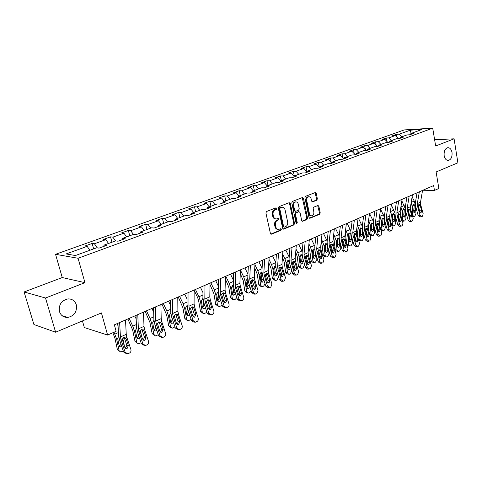 <?xml version="1.0" encoding="UTF-8"?>
<svg xmlns="http://www.w3.org/2000/svg" width="482" height="482" viewBox="0 0 482 482"><rect width="100%" height="100%" fill="white"/><g stroke="black" fill="none" stroke-linecap="round" stroke-linejoin="round"><path stroke-width="0.72" d="M276.813 208.363L276.023 207.808L266.552 211.496L265.907 212.99L270.408 233.415L271.547 234.174L280.898 230.3L281.343 229.269L280.693 228.703L278.741 229.396C277.258 229.45 276.264 228.582 275.764 226.799L275.397 225.112C275.095 222.853 275.77 221.274 277.433 220.37L278.638 219.882L279.084 218.846L278.427 218.274L276.511 218.942C274.999 219.009 273.987 218.129 273.475 216.304L273.107 214.611C272.8 212.339 273.481 210.761 275.15 209.869L276.367 209.393L276.813 208.363M275.692 218.906C274.204 218.936 273.216 218.051 272.716 216.261L272.348 214.562C272.041 212.303 272.722 210.724 274.391 209.833L275.602 209.357L275.812 207.893M270.824 234.095L280.138 230.239L280.379 228.811M277.909 229.348C276.457 229.36 275.487 228.492 275.005 226.739L274.638 225.058C274.33 222.805 275.011 221.226 276.668 220.316L277.879 219.834L278.102 218.388M444.169 155.656C444.868 158.903 446.308 160.488 448.471 160.416C451.176 159.452 452.351 156.801 452.014 152.475C451.315 149.209 449.875 147.613 447.682 147.691C444.994 148.667 443.82 151.318 444.169 155.656M59.473 311.613C60.895 315.577 63.654 317.524 67.751 317.457C74.355 315.873 77.21 311.649 76.313 304.787C74.903 300.762 72.095 298.804 67.902 298.912C61.365 300.539 58.557 304.775 59.473 311.613M316.77 200.241L317.361 198.831L316.24 193.33L315.349 192.517L305.498 196.337L304.895 197.765L308.992 217.49L309.866 218.286L319.632 214.267L320.217 212.857L318.873 206.266L318.006 205.465L313.746 207.164L313.155 208.585L313.83 211.875C314.041 213.996 313.36 215.303 311.788 215.797C310.619 215.84 309.836 215.129 309.45 213.665L306.763 200.693C306.54 198.584 307.209 197.277 308.769 196.777C309.974 196.722 310.776 197.445 311.173 198.952L311.619 201.115L312.505 201.922L316.77 200.241L315.999 200.217L316.584 198.813L315.047 192.619M45.525 298.015L84.94 282.657L62.244 277.548L24.1 291.965L45.525 298.015L55.629 332.219L101.431 312.932L107.606 335.05L116.126 331.285L114.348 324.85L433.643 185.564L434.457 190.42L438.855 188.474L436.114 171.978L457.9 162.802L454.086 138.822L434.619 139.744M84.94 282.657L78.066 258.268L432.709 128.164L435.656 146.004L454.086 138.822M290.291 203.464L289.194 202.681L278.945 206.67L278.313 208.146L282.681 228.348L283.597 229.155L293.918 224.913L294.532 223.455L290.291 203.464L289.519 203.44L289.079 202.729M292.405 201.434L302.377 197.554L303.437 198.331L307.546 218.087L306.95 219.521L302.576 221.304L301.69 220.503L300.003 212.478L298.936 211.712L296.105 212.851L295.496 214.297L297.267 222.69L296.713 223.738L296.087 223.178L291.785 202.88L292.405 201.434M55.629 332.219L33.921 324.525L24.1 291.965M78.066 258.268L55.544 254.315L404.235 129.917L432.709 128.164M397.06 137.34L396.523 134.297L392.565 135.713L395.318 135.562L388.902 137.87L386.154 138.015L382.099 139.467L384.847 139.328L378.28 141.69L375.532 141.822L371.381 143.311L374.122 143.184L367.392 145.606L364.657 145.727L360.397 147.251L363.133 147.137L356.234 149.619L353.505 149.721L349.143 151.288L351.872 151.185L344.799 153.728L342.075 153.824L337.605 155.427L340.322 155.337L333.068 157.945L330.363 158.024L325.772 159.669L328.483 159.596L321.042 162.271L318.343 162.332L313.637 164.025L316.331 163.964L308.697 166.712L306.01 166.754L301.178 168.489L303.859 168.453L296.02 171.267L293.351 171.297L288.393 173.074L291.062 173.056L283.012 175.948L280.355 175.954L275.264 177.78L277.915 177.78L269.643 180.756L267.01 180.744L261.78 182.618L264.407 182.636L255.912 185.691L253.297 185.66L247.917 187.588L250.526 187.631L241.789 190.77L239.199 190.715L233.674 192.698L236.258 192.758L227.275 195.993L224.702 195.915L219.021 197.951L221.581 198.036L212.339 201.362L209.797 201.259L203.946 203.362L206.477 203.47L196.963 206.886L194.451 206.766L188.432 208.923L190.932 209.055L181.136 212.58L178.659 212.429L172.46 214.653L174.924 214.815L164.832 218.442L162.392 218.262L156.005 220.551L158.433 220.744L148.034 224.485L145.63 224.275L139.045 226.636L141.431 226.859L130.712 230.715L128.351 230.468L121.56 232.902L123.904 233.161L112.842 237.138L110.529 236.861L103.528 239.373L105.817 239.662L94.406 243.772L92.14 243.452L84.916 246.049L87.152 246.374L66.118 253.942L75.421 255.526L96.719 247.778L99.075 248.122L106.438 245.434L104.058 245.109L103.751 246.416M396.523 134.297L399.277 134.141L410.309 130.176L421.997 129.465L410.959 133.478L413.815 133.315L409.845 134.767L406.989 134.924L400.566 137.256L403.422 137.111L399.355 138.593L396.505 138.738L389.92 141.13L392.77 140.991L388.606 142.515L385.757 142.648L379.015 145.1L381.858 144.974L377.587 146.534L374.743 146.649L367.826 149.167L370.664 149.059L366.284 150.655L363.446 150.758L356.355 153.342L359.186 153.246L354.692 154.885L351.866 154.975L344.588 157.62L347.408 157.542L342.798 159.223L339.979 159.295L332.508 162.012L335.321 161.946L330.586 163.675L327.778 163.735L320.114 166.525L322.91 166.477L318.048 168.248L315.258 168.29L307.383 171.152L310.167 171.122L305.172 172.948L302.395 172.966L294.303 175.912L297.069 175.9L291.935 177.774L289.176 177.774L280.861 180.798L283.615 180.81L278.337 182.732L275.59 182.714L267.04 185.823L269.775 185.859L264.347 187.835L261.624 187.793L252.833 190.993L255.544 191.047L249.959 193.083L247.26 193.023L238.21 196.313L240.898 196.391L235.15 198.488L232.475 198.397L223.16 201.783L225.817 201.892L219.9 204.049L217.255 203.934L207.664 207.423L210.291 207.555L204.193 209.778L201.578 209.634L191.697 213.231L194.294 213.387L188.01 215.683L185.431 215.508L175.243 219.214L177.804 219.406L171.327 221.768L168.778 221.563L158.277 225.383L160.801 225.606L154.113 228.046L151.613 227.811L140.774 231.752L143.256 232.005L136.358 234.523L133.9 234.252L122.711 238.325L125.139 238.614L118.018 241.211L115.608 240.904L104.058 245.109M398.343 138.641L395.318 135.562M391.523 140.551L388.902 137.87M400.566 137.256L399.921 138.382M387.974 142.539L384.847 139.328M380.907 144.407L378.28 141.69M389.92 141.13L389.287 142.262M377.352 146.54L374.122 143.184M370.031 148.366L367.392 145.606M379.015 145.1L378.382 146.245M366.434 150.601L363.133 147.137M358.885 152.42L356.234 149.619M367.826 149.167L367.206 150.318M355.18 154.704L351.872 151.185M347.456 156.578L344.799 153.728M356.355 153.342L355.74 154.499M343.648 158.909L340.322 155.337M335.743 160.837L333.068 157.945M344.588 157.62L343.985 158.789M331.815 163.229L328.483 159.596M323.717 165.212L321.042 162.271M332.508 162.012L331.917 163.193M319.596 167.567L316.331 163.964M311.384 169.694L308.697 166.712M320.114 166.525L319.53 167.706M306.998 171.953L303.859 168.453M298.72 174.303L296.02 171.267M307.383 171.152L306.811 172.351M294.056 176.442L291.062 173.056M285.718 179.033L283.012 175.948M294.303 175.912L293.743 177.117M280.753 181.039L277.915 177.78M272.36 183.889L269.643 180.756M280.861 180.798L280.319 182.009M267.124 185.793L264.407 182.636M258.629 188.884L255.912 185.691M267.04 185.823L266.516 187.046M253.249 190.842L250.526 187.631M244.519 194.017L241.789 190.77M252.833 190.993L252.315 192.228M238.988 196.029L236.258 192.758M230.004 199.295L227.275 195.993M238.21 196.313L237.71 197.554M224.311 201.368L221.581 198.036M215.074 204.73L212.339 201.362M223.16 201.783L222.684 203.036M209.218 206.856L206.477 203.47M199.705 210.315L196.963 206.886M207.664 207.423L207.206 208.682M193.674 212.514L190.932 209.055M183.883 216.075L181.136 212.58M191.697 213.231L191.258 214.496M177.665 218.334L174.924 214.815M167.579 222.003L164.832 218.442M175.243 219.214L174.827 220.491M161.175 224.329L158.433 220.744M150.776 228.113L148.034 224.485M158.277 225.383L157.885 226.673M144.178 230.517L141.431 226.859M133.454 234.415L130.712 230.715M140.774 231.752L140.407 233.047M126.652 236.891L123.904 233.161M115.584 240.916L112.842 237.138M122.711 238.325L122.374 239.626M108.564 243.47L105.817 239.662M97.316 247.862L94.406 243.772M89.893 250.26L87.152 246.374M82.434 320.934L84.326 327.549L107.606 335.05M62.244 277.548L55.544 254.315M422.907 190.245L434.457 190.42M411.104 133.424L410.309 130.176M401.886 136.78L399.277 134.141M410.959 133.478L410.303 134.599M93.647 248.893L92.14 243.452M111.981 242.229L110.529 236.861M129.748 235.764L128.351 230.468M146.974 229.498L145.63 224.275M163.693 223.419L162.392 218.262M179.913 217.515L178.659 212.429M195.668 211.785L194.451 206.766M210.971 206.224L209.797 201.259M225.841 200.813L224.702 195.915M240.295 195.553L239.199 190.715M254.357 190.438L253.297 185.66M268.034 185.462L267.01 180.744M281.349 180.617L280.355 175.954M294.315 175.906L293.351 171.297M307.052 171.839L306.01 166.754M319.337 167.278L318.343 162.332M331.267 162.633L330.363 158.024M342.907 158.12L342.075 153.824M354.264 153.734L353.505 149.721M365.35 149.468L364.657 145.727M376.171 145.317L375.532 141.822M386.739 141.274L386.154 138.015M283.091 229.022L293.152 224.859L293.767 223.407L289.519 203.44M280.253 207.875L279.807 208.905L283.633 226.624L284.278 227.185L285.663 226.636C287.29 225.733 287.953 224.166 287.658 221.943L285.073 209.881C284.573 208.055 283.561 207.17 282.054 207.242L279.488 207.838L279.048 208.869L279.807 208.905M284.085 227.173L282.868 226.564L279.048 208.869M281.289 207.206L280.753 207.344L281.518 207.381M279.488 207.838L280.753 207.344M302.081 221.166L306.178 219.473L306.775 218.039L302.238 197.608M298.575 211.64L295.339 212.809L294.725 214.261L296.496 222.636L297.267 222.69M296.249 223.534L296.496 222.636M298.25 204.109C297.84 202.591 297.02 201.862 295.785 201.916C294.183 202.428 293.49 203.753 293.719 205.892L294.695 210.532L295.779 211.303L298.611 210.17L299.22 208.724L298.25 204.109M295.641 201.91L295.014 201.886C293.411 202.398 292.719 203.723 292.948 205.862L293.719 205.892M295.37 211.333L293.93 210.495L292.948 205.862M312.023 201.795L315.999 200.217M308.576 196.77L307.992 196.752C306.438 197.252 305.769 198.56 305.986 200.669L306.763 200.693M311.167 215.767L311.017 215.755C309.842 215.797 309.064 215.093 308.673 213.628L305.986 200.669M309.372 218.147L318.855 214.225L319.439 212.815L317.704 205.567M112.824 332.743L114.909 338.081L117.373 349.51L120.711 351.956L123.296 351.053M114.047 332.2L116.596 338.979L119.066 350.438M117.048 323.669L118.066 325.85M122.79 338.394L124.645 347.118M121.789 346.552L120.518 346.932L119.187 345.702L117.674 338.497L118.632 336.358M119.428 351.251L117.373 349.51M119.271 345.992L121.054 344.365M125.519 319.976L126.242 334.333L126.88 337.46L130.899 349.51C131.267 351.089 130.779 352.276 129.435 353.077L127.706 353.8L125.133 352.191L121.084 340.081L122.338 339.515L123.675 337.683L124.44 337.508L125.639 338.021L126.151 338.858L128.369 345.498L127.188 348.347L126.742 348.492L124.669 347.197L122.338 339.515M117.921 323.289L118.602 335.249L119.578 339.943L123.621 352.011L125.133 352.191M119.632 322.542L120.434 336.942L121.084 340.081M126.411 353.643L123.621 352.011M125.489 348.257L126.844 345.347L124.296 337.816M127.875 318.951L132.683 330.116L135.02 341.413L138.352 343.817L141.051 342.792M129.14 318.397L132.773 326.163L134.4 330.977L136.737 342.304M134.755 315.945L136.171 318.97M140.437 330.658L141.6 336.388M139.575 338.34L138.183 338.858L136.876 337.635L135.442 330.507L136.454 328.35M137.147 343.19L135.02 341.413M136.96 337.936L138.738 335.803M145.172 311.402L149.914 322.398L152.131 333.562L153.872 334.418L155.457 335.924L158.253 334.761M146.474 310.836L150.071 318.475L151.655 323.223L153.872 334.418M151.92 308.456L153.68 312.191M157.566 323.283L158.144 326.26M156.813 330.363L155.306 331.026L154.023 329.808L152.667 322.765L153.722 320.596M154.33 335.37L152.131 333.562M154.113 330.122L155.861 327.465M155.559 326.537L155.728 327.399M143.485 312.137L143.998 326.362L144.6 329.447L148.516 341.334C148.872 342.883 148.402 344.046 147.1 344.829L145.444 345.522L142.931 343.925L138.979 331.99L140.196 331.441L141.491 329.646L143.395 329.995L143.895 330.821L146.052 337.37L144.919 340.159L144.498 340.298L142.473 339.015L140.196 331.441M136.02 315.397L136.514 327.248L137.436 331.881L141.377 343.78L142.931 343.925M137.792 314.626L138.37 328.887L138.979 331.99M144.269 345.407L141.377 343.78M143.275 340.069L144.498 337.243L142.009 329.821M160.898 304.54L161.205 318.632L161.771 321.687L165.597 333.405C165.947 334.93 165.489 336.075 164.229 336.834L162.633 337.502L160.181 335.918L156.325 324.145L157.506 323.615L158.759 321.856L160.602 322.211L161.09 323.03L163.199 329.483L161.705 332.357L159.723 331.08L157.506 323.615M153.559 307.745L153.885 319.488L154.752 324.067L158.59 335.803L160.181 335.918M155.379 306.95L155.746 321.084L156.325 324.145M161.566 337.418L158.59 335.803M160.506 332.122L161.609 329.387L159.18 322.066M161.952 304.082L166.627 314.909L168.73 325.946L170.495 326.766L172.05 328.266L174.93 326.947M163.29 303.497L166.844 311.017L168.399 315.698L170.495 326.766M168.573 301.196L170.628 305.534M173.52 322.597L171.917 323.434L170.658 322.217L169.375 315.258L170.67 312.981M170.996 327.778L168.73 325.946M170.755 322.536L172.243 319.891L172.713 320.102M171.688 316.945L172.243 319.891M178.238 296.978L182.853 307.643L184.841 318.554L186.624 319.337L188.149 320.837L191.101 319.331M179.611 296.382L183.124 303.781L184.642 308.402L186.624 319.337M184.739 294.141L187.052 299.003M189.721 315.029L188.04 316.059L186.805 314.848L185.594 307.974L186.853 305.733M187.167 320.397L184.841 318.554M186.895 315.174L188.269 312.601L189.046 312.932M187.221 306.612L188.269 312.601M187.191 306.612L186.859 305.847M194.15 290.297L197.62 297.557L198.602 300.587L200.488 311.372L202.289 312.125L203.784 313.619L205.633 312.987L206.79 311.914M195.451 289.471L198.933 296.755L200.416 301.31L202.289 312.125M200.434 287.296L202.97 292.604M205.434 307.655L203.693 308.902L202.482 307.697L201.337 300.901L202.561 298.701M202.862 313.234L200.488 311.372M202.573 308.016L203.832 305.522L204.892 305.95M203.073 299.629L203.832 305.522M202.814 299.599L202.494 298.846M177.78 297.177L177.894 311.137L178.43 314.156L182.16 325.712C182.497 327.218 182.057 328.338 180.834 329.079L179.304 329.724L176.906 328.152L173.146 316.541L174.285 316.023L175.502 314.3L177.292 314.668L177.768 315.475L179.822 321.843L178.394 324.651L176.454 323.392L174.285 316.023M170.556 300.328L170.718 311.962L171.538 316.487L175.291 328.061L176.906 328.152M172.429 299.515L172.598 313.517L173.146 316.541M178.334 329.67L175.291 328.061M177.213 324.422L178.207 321.771L175.84 314.547M194.156 290.037L194.083 303.865L194.589 306.847L198.229 318.247C198.566 319.735 198.138 320.837 196.951 321.554L195.481 322.181L193.131 320.614L189.462 309.167L190.571 308.667L191.752 306.974L192.354 306.835L193.487 307.347L193.951 308.143L195.957 314.421L194.583 317.18L192.686 315.927L190.571 308.667M187.046 293.134L187.058 304.66L187.829 309.137L191.487 320.548L193.131 320.614M188.962 292.303L188.95 306.172L189.462 309.167M194.595 322.139L193.836 322.109L191.487 320.548M193.421 316.939L194.312 314.378L191.999 307.251M210.044 283.103L209.803 296.81L210.279 299.756L213.833 311.004C214.159 312.469 213.749 313.553 212.598 314.252L211.182 314.854L208.881 313.306L205.296 302.003L206.374 301.521L207.525 299.864L208.091 299.726L209.206 300.238L209.658 301.027L211.616 307.221L210.297 309.926L208.441 308.685L206.374 301.521M203.049 286.157L202.91 297.575L203.639 301.997L207.218 313.264L208.881 313.306M205.001 285.302L204.814 299.051L205.296 302.003M210.369 314.83L209.507 314.806L207.218 313.264M209.152 309.679L209.947 307.203L207.694 300.172M210.013 284.639L213.906 293.731L215.689 304.401L217.509 305.124L218.973 306.606L220.744 305.998L222.015 304.678M210.839 282.759L214.279 289.935L215.731 294.43L217.509 305.124M215.677 280.645L218.412 286.344M220.684 300.449L219.539 301.816L218.894 301.949L217.713 300.75L216.629 294.026L218.226 291.749M218.111 306.263L215.689 304.401M217.792 301.063L218.955 298.647L220.28 299.153M218.467 292.839L217.991 292.785L218.955 298.647M217.991 292.785L217.683 292.044M225.462 276.379L225.064 289.953L225.51 292.869L228.986 303.967C229.305 305.413 228.908 306.474 227.787 307.161L226.426 307.739L224.178 306.203L220.678 295.056L223.377 292.827L224.473 293.339L224.913 294.116L226.829 300.232L225.552 302.883L223.744 301.648L221.72 294.58M218.581 279.379L218.31 290.694L218.997 295.068L222.485 306.184L224.178 306.203M220.569 278.512L220.22 292.128L220.678 295.056M225.684 307.727L224.733 307.715L222.485 306.184M224.419 302.63L225.136 300.232L222.931 293.291M225.383 279.048L228.775 287.073L230.456 297.623L232.294 298.316L233.728 299.792L235.433 299.202L236.795 297.605M225.787 276.234L229.197 283.302L230.613 287.742L232.294 298.316M230.492 274.186L233.402 280.211M235.481 293.381L234.282 295.062L233.668 295.189L232.511 293.996L231.487 287.35L233.029 285.115M232.92 299.491L231.89 299.099L230.456 297.623M232.589 294.303L233.656 291.959L235.216 292.538M233.415 286.236L232.74 286.169L233.656 291.959M232.74 286.169L232.445 285.428M240.44 269.842L239.891 283.296L240.313 286.175L243.705 297.135C244.025 298.557 243.633 299.605 242.548 300.268L241.235 300.828L239.036 299.304L235.614 288.302L238.222 286.121L239.301 286.633L239.735 287.405L241.603 293.436L240.379 296.044L238.608 294.815L236.632 287.838M233.668 272.8L233.264 284.006L233.909 288.332L237.325 299.304L239.036 299.304M235.686 271.914L235.186 285.41L235.614 288.302M240.554 300.828L239.524 300.828L237.325 299.304M239.253 295.773L239.891 293.454L237.734 286.609M240.289 273.535L243.223 280.602L244.82 291.032L246.67 291.694L248.073 293.17L249.712 292.598L251.146 290.67M240.434 270.125L243.693 276.861L245.079 281.241L246.67 291.694M244.892 267.902L247.953 274.216M249.821 286.374L248.61 288.501L248.031 288.622L246.898 287.435L245.928 280.861L247.423 278.668M247.32 292.899L246.224 292.502L244.82 291.032M246.965 287.73L247.947 285.458L249.736 286.085M247.941 279.807L247.079 279.735L247.947 285.458M247.079 279.735L246.796 279M254.996 263.491L254.303 276.825L254.695 279.674L258.021 290.489L256.894 293.568L255.629 294.116L253.478 292.598L250.134 281.735L251.116 281.289L252.17 279.723L253.719 280.114L255.966 286.832L255.062 289.296L253.05 288.176L251.116 281.289M248.32 266.407L247.802 277.512L248.411 281.789L251.749 292.616L253.478 292.598M250.375 265.51L249.724 278.879L250.134 281.735M255.002 294.122L253.893 294.128L251.749 292.616M253.671 289.11L254.237 286.874L252.128 280.114M254.755 268.094L257.28 274.306L258.792 284.621L260.654 285.26L262.021 286.724L263.6 286.169L265.07 283.826M254.93 264.72L257.792 270.595L259.147 274.921L260.654 285.26M258.9 261.792L262.094 268.353M260.949 281.325L261.847 279.138L263.714 279.765L262.551 282.115L261.997 282.229L260.889 281.048L259.973 274.547L261.081 272.493L261.937 272.438M263.714 279.765L263.606 279.036M261.322 286.483L260.16 286.085L258.792 284.621M262.069 273.553L261.027 273.475L261.847 279.138M261.027 273.475L260.756 272.746M269.143 257.322L268.311 270.529L268.685 273.348L271.932 284.025L270.842 287.055L269.962 287.471L267.516 286.079L264.244 275.355L265.202 274.921L266.227 273.384L267.733 273.782L269.932 280.416L269.052 282.838L267.094 281.717L265.202 274.921M262.57 260.19L261.931 271.197L262.503 275.427L265.769 286.115L267.516 286.079M264.654 259.28L263.865 272.529L264.244 275.355M269.04 287.597L267.872 287.621L265.769 286.115M267.685 282.633L268.185 280.47L266.118 273.794M268.799 262.738L270.956 268.179L272.378 278.385L274.252 279L275.596 280.458L276.264 280.313L277.12 279.915L278.506 276.807M269.01 259.394L271.505 264.498L272.836 268.769L274.252 279M272.529 255.846L275.843 262.624M274.553 275.095L275.373 272.987L277.246 273.589L276.108 275.903L275.584 276.017L274.499 274.842L273.637 268.408L274.716 266.389L275.68 266.389M277.246 273.589L277.011 271.872M274.939 280.241L273.722 279.837L272.378 278.385M275.8 267.462L274.595 267.383L275.373 272.987M274.595 267.383L274.336 266.667M282.898 251.321L281.94 264.407L282.289 267.197L285.471 277.74L284.416 280.723L283.229 281.229L281.169 279.735L277.969 269.149L278.903 268.727L279.903 267.215L281.361 267.618L283.512 274.168L282.663 276.554L280.759 275.433L278.903 268.727M276.421 254.147L275.68 265.052L276.216 269.239L279.409 279.795L281.169 279.735M278.53 253.225L277.614 266.353L277.969 269.149M282.699 281.247L281.47 281.283L279.409 279.795M281.313 276.325L281.753 274.24L279.735 267.649M282.446 257.478L284.266 262.214L285.609 272.312L287.495 272.902L288.808 274.354L289.441 274.216L290.272 273.83L291.664 270.986L291.49 269.661M282.693 254.165L284.85 258.569L286.151 262.78L287.495 272.902M285.79 250.062L289.212 257.033M287.796 269.028L288.537 266.998L290.423 267.576L289.308 269.854L288.808 269.962L287.748 268.793L286.935 262.431L287.989 260.443L289.049 260.521M290.423 267.576L290.08 264.967M288.194 274.162L286.923 273.764L285.609 272.312M289.17 261.527L287.808 261.455L288.537 266.998M287.808 261.455L287.555 260.75M296.279 245.483L295.201 258.454L295.532 261.214L298.641 271.625L297.617 274.559L296.472 275.053L294.46 273.565L291.327 263.112L292.237 262.702L293.207 261.214L294.629 261.618L296.731 268.088L295.912 270.438L294.05 269.324L292.237 262.702M289.899 248.266L289.049 259.075L289.555 263.214L292.682 273.643L294.46 273.565M292.032 247.338L290.989 260.346L291.327 263.112M295.984 275.071L294.695 275.12L292.682 273.643M294.574 270.191L294.954 268.179L292.978 261.672M295.713 252.303L297.219 256.412L298.491 266.401L300.382 266.968L301.666 268.414L303.082 267.908L304.443 265.1L304.154 262.774M295.984 249.025L297.84 252.791L299.117 256.954L300.382 266.968M298.707 244.428L302.214 251.586M300.684 263.118L301.358 261.172L303.25 261.72L302.16 263.967L301.684 264.076L300.648 262.913L299.876 256.617L300.907 254.659L302.063 254.839M303.25 261.72L302.823 258.304M301.093 268.239L299.78 267.841L298.491 266.401M302.178 255.749L300.666 255.683L301.358 261.172M300.666 255.683L300.443 255.002M309.299 239.801L308.112 252.658L308.42 255.382L311.462 265.672L310.474 268.558L309.661 268.938L307.389 267.564L304.329 257.237L305.208 256.834L306.154 255.376L307.54 255.779L309.601 262.178L308.799 264.479L306.986 263.377L305.208 256.834M303.009 242.548L302.069 253.255L302.545 257.352L305.606 267.655L307.389 267.564M305.166 241.609L304.009 254.496L304.329 257.237M308.908 269.058L307.576 269.119L305.606 267.655M307.48 264.214L307.811 262.28L305.877 255.852M308.613 247.224L309.842 250.761L311.041 260.648L312.938 261.19L314.192 262.63L315.559 262.136L316.897 259.37L316.511 256.135M308.914 243.976L310.492 247.17L311.746 251.285L312.938 261.19M311.282 238.939L314.873 246.266M313.24 257.358L313.842 255.49L315.746 256.02L314.674 258.238L314.222 258.334L313.21 257.177L312.487 250.947L313.493 249.019L314.74 249.339M315.746 256.02L315.252 251.869M313.655 262.473L312.294 262.081L311.041 260.648M314.842 250.122L313.192 250.062L313.842 255.49M313.192 250.062L312.993 249.417M321.976 234.276L320.681 247.013L320.97 249.712L323.952 259.87L322.988 262.714L321.916 263.178L319.988 261.714L316.981 251.514L317.843 251.122L318.765 249.688L320.114 250.098L322.127 256.412L321.355 258.683L319.584 257.587L317.843 251.122M315.776 236.981L314.74 247.591L315.186 251.646L318.186 261.822L319.988 261.714M317.951 236.029L316.686 248.802L316.981 251.514M321.494 263.202L320.114 263.28L318.186 261.822M320.042 258.394L320.325 256.532L318.433 250.182M321.169 242.241L322.139 245.254L323.265 255.032L325.169 255.556L326.398 256.99L327.718 256.508L329.025 253.785L328.567 249.718M321.494 239.018L324.049 245.754L325.169 255.556M323.543 233.595L327.194 241.084M325.471 251.743L326.013 249.953L327.923 250.465L326.874 252.646L326.441 252.743L325.452 251.592L324.766 245.428L325.748 243.531L327.067 244M327.923 250.465L327.368 245.579M325.892 256.846L324.494 256.46L323.265 255.032M327.176 244.627L325.398 244.585L326.013 249.953M325.398 244.585L325.223 243.97M334.321 228.89L332.923 241.512L333.195 244.181L336.117 254.225L335.183 257.02L334.412 257.382L332.255 256.02L329.308 245.941L330.152 245.561L331.05 244.151L332.363 244.561L334.333 250.803L333.58 253.038L331.857 251.941L330.152 245.561M328.206 231.559L327.091 242.078L327.507 246.085L330.441 256.141L332.255 256.02M330.405 230.601L329.037 243.259L329.308 245.941M333.749 257.496L332.333 257.587L330.441 256.141M332.285 252.719L332.526 250.935L330.67 244.657M333.387 237.355L334.116 239.885L335.183 249.568L337.093 250.068L338.298 251.49L339.569 251.026L340.852 248.338L340.334 243.518M333.737 234.156L336.032 240.367L337.093 250.068M335.484 228.384L339.195 236.023M339.792 245.049L338.762 247.206L338.346 247.296L337.382 246.151L336.749 240.367L337.695 238.18L339.111 238.982L337.298 239.241L337.876 244.561L339.792 245.049L339.165 239.277M337.822 251.369L336.388 250.983L335.183 249.568M337.394 246.26L337.876 244.561M337.298 239.241L337.141 238.668M346.347 223.642L344.853 236.156L345.106 238.795L347.974 248.718L347.064 251.471L346.311 251.827L344.208 250.471L341.322 240.506L342.142 240.138L343.015 238.753L344.293 239.162L346.227 245.332L345.498 247.537L343.811 246.447L342.142 240.138M340.316 226.275L339.117 236.698L339.509 240.669L342.389 250.604L344.208 250.471M342.527 225.311L341.063 237.855L341.322 240.506M345.69 251.935L344.238 252.038L342.389 250.604M344.208 247.188L344.407 245.483L342.588 239.277M345.281 232.601L346.805 244.235L348.721 244.717L349.896 246.133L351.125 245.681L352.384 243.03L351.818 237.524M345.666 229.39L347.721 235.114L348.721 244.717M347.13 223.305L350.89 231.089M351.36 239.771L350.354 241.892L349.956 241.982L349.01 240.843L348.42 235.12L349.348 232.963L350.721 233.764L348.902 234.035L349.444 239.301L351.36 239.771L350.776 234.059M349.45 246.019L347.98 245.645L346.805 244.235M349.016 240.91L349.444 239.301M348.902 234.035L348.763 233.505M358.072 218.527L356.487 230.932L356.722 233.547L359.53 243.356L358.644 246.067L357.909 246.41L355.855 245.061L353.029 235.216L353.83 234.855L354.68 233.487L355.927 233.909L357.825 240.006L357.114 242.169L355.469 241.084L353.83 234.855M352.119 221.124L350.842 231.462L351.209 235.391L354.029 245.205L355.855 245.061M354.348 220.154L352.788 232.589L353.029 235.216M357.331 246.519L355.843 246.633L354.029 245.205M355.83 241.795L355.993 240.163L354.21 234.029M356.861 227.998L358.054 238.21M357.276 224.714L359.12 229.992L360.054 239.5L361.205 240.91L362.398 240.47L363.633 237.855L363.036 231.715M358.488 218.346L362.283 226.275M362.645 234.626L361.657 236.716L361.277 236.801L360.355 235.668L359.795 229.998L360.705 227.878L362.048 228.679L360.211 228.962L360.723 234.168L362.645 234.626L362.096 228.968M360.789 240.807L358.614 240.15M360.355 235.686L360.723 234.168M360.211 228.962L360.102 228.474M369.495 213.544L367.826 225.841L368.043 228.426L370.797 238.12L369.941 240.795L368.995 241.205L367.218 239.783L364.446 230.053L365.223 229.703L366.055 228.36L367.272 228.775L369.128 234.806L368.441 236.939L366.832 235.861L365.223 229.703M363.627 216.105L362.277 226.353L362.615 230.239L365.38 239.94L367.218 239.783M365.862 215.129L364.217 227.456L364.446 230.053M368.676 241.235L367.157 241.362L365.38 239.94M367.163 236.535L367.29 234.975L365.543 228.914M368.134 223.558L368.983 231.74M368.597 220.129L370.236 224.998L371.116 234.409L372.237 235.806L373.393 235.379L374.604 232.806L373.984 226.088M369.567 213.514L373.399 221.581M373.658 229.601L372.682 231.661L371.417 230.619L370.887 224.702L371.785 222.913L373.092 223.714L371.248 224.003L371.73 229.161L373.658 229.601L373.14 223.997M371.845 235.716L369.995 235.294M371.417 230.583L371.73 229.161M371.248 224.003L371.158 223.57M380.635 208.688L378.882 220.87L379.087 223.437L381.786 233.017L380.955 235.65L380.256 235.975L378.298 234.638L375.58 225.022L376.334 224.678L377.147 223.353L378.334 223.775L380.153 229.733L379.485 231.842L377.912 230.764L376.334 224.678M374.845 211.212L373.423 221.365L373.743 225.215L376.454 234.812L378.298 234.638M377.093 210.23L375.37 222.449L375.58 225.022M379.738 236.078L378.195 236.216L376.454 234.812M378.219 231.402L378.316 229.92L376.599 223.925M379.105 219.322L379.671 225.504M379.635 215.635L381.081 220.123L381.907 229.438L383.003 230.83L384.124 230.414L385.311 227.872L384.684 220.623M380.569 209.164L384.244 217.039M384.401 224.696L383.443 226.733L382.22 225.69L381.726 220.135L382.6 218.075L383.871 218.87L382.021 219.171L382.473 224.281L384.401 224.696L383.919 219.153M382.636 230.751L381.051 230.396M382.208 225.594L382.473 224.281M382.021 219.171L381.955 218.792M391.505 203.946L389.673 216.026L389.866 218.563L392.517 228.04L391.703 230.631L391.023 230.95L389.107 229.619L386.437 220.111L387.179 219.774L387.974 218.473L389.131 218.894L390.914 224.787L390.263 226.865L388.727 225.793L387.179 219.774M385.787 206.441L384.305 216.508L384.594 220.316L387.257 229.8L389.107 229.619M388.046 205.453L386.245 217.563L386.437 220.111M390.534 231.047L388.962 231.197L387.257 229.8M389.004 226.389L389.07 224.98L387.383 219.057M389.775 215.37L390.125 219.485M390.402 211.224L391.673 215.364L392.444 224.588L393.517 225.974L394.601 225.57L395.77 223.058L395.132 215.315M391.342 204.995L394.836 212.658M394.891 219.913L393.951 221.919L392.758 220.883L392.3 215.382L393.155 213.345L394.397 214.141L392.541 214.454L392.963 219.509L394.891 219.913L394.439 214.424M392.746 220.714L392.963 219.509M392.541 214.454L392.487 214.135M402.108 199.319L400.205 211.297L400.379 213.809L402.982 223.178L402.193 225.733L401.53 226.046L399.656 224.72L397.035 215.321L397.758 214.99L398.536 213.713L399.662 214.135L401.416 219.961L400.783 222.003L399.283 220.943L397.758 214.99M396.463 201.783L394.921 211.761L395.192 215.532L397.801 224.913L399.656 224.72M398.734 200.789L396.861 212.797L397.035 215.321M401.066 226.142L399.476 226.299L397.801 224.913M399.524 221.497L399.566 220.166L397.927 214.339M400.174 211.544L400.343 213.659M400.904 206.911L402.012 210.718L402.735 219.852L403.783 221.232L404.832 220.834L405.977 218.358L405.326 209.953M401.855 200.904L405.187 208.525M405.133 215.237L404.211 217.219L403.048 216.189L402.621 210.742L403.458 208.73L404.669 209.525L402.807 209.845L403.205 214.852L405.133 215.237L404.711 209.803M403.03 215.942L403.205 214.852M412.453 194.806L410.489 206.676L410.652 209.164L413.201 218.43L412.435 220.955L411.592 221.322L409.953 219.943L407.386 210.64L408.844 209.061L409.947 209.483L411.664 215.249L411.05 217.262L409.586 216.207L408.091 210.321M406.886 197.234L405.284 207.127L405.531 210.863L408.097 220.141L409.953 219.943M409.164 196.24L407.218 208.146L407.386 210.64M411.345 221.346L409.736 221.521L408.097 220.141M409.796 216.713L408.224 209.748M406.453 197.421L406.754 198.024M411.152 202.681L412.104 206.182L412.779 215.231L413.803 216.599L414.821 216.213L415.954 213.767L415.291 204.748L414.743 205.29L412.839 205.344L413.207 210.303L415.135 210.676L414.743 205.29M412.11 196.879L414.237 201.054L415.291 204.748M415.135 210.676L414.231 212.634L413.104 211.604L412.7 205.916L413.526 204.223L414.701 205.013M413.08 211.267L413.207 210.303M422.557 190.396L420.527 202.169L420.678 204.633L423.184 213.797L422.437 216.285L421.804 216.581L420.009 215.273L417.49 206.073L418.912 204.519L419.991 204.94L421.678 210.646L421.081 212.634L419.641 211.58L418.177 205.76M417.057 192.794L415.4 202.609L415.635 206.308L418.153 215.478L420.009 215.273M419.346 191.8L417.334 203.603L417.49 206.073M421.389 216.671L419.762 216.852L418.153 215.478M419.828 212.038L418.28 205.266M274.391 209.833L275.15 209.869M272.348 214.562L273.107 214.611M272.716 216.261L273.475 216.304M277.879 219.834L278.638 219.882M276.668 220.316L277.433 220.37M274.638 225.058L275.397 225.112M275.005 226.739L275.764 226.799M280.138 230.239L280.898 230.3M270.86 234.119L271.547 234.174M275.602 209.357L276.367 209.393M293.767 223.407L294.532 223.455M293.152 224.859L293.918 224.913M283.145 229.058L283.79 229.107M282.868 226.564L283.633 226.624M302.666 198.307L303.437 198.331M306.775 218.039L307.546 218.087M306.178 219.473L306.95 219.521M302.16 221.214L302.756 221.256M298.165 211.676L298.936 211.712M295.339 212.809L296.105 212.851M294.725 214.261L295.496 214.297M293.93 210.495L294.695 210.532M312.137 201.862L312.661 201.88M308.673 213.628L309.45 213.665M318.102 206.236L318.873 206.266M319.439 212.815L320.217 212.857M318.855 214.225L319.632 214.267M309.462 218.207L310.04 218.238M315.463 193.318L316.24 193.33M316.584 198.813L317.361 198.831M118.445 332.532L114.933 334.092M117.674 338.497L116.596 338.979M125.639 338.021L126.88 337.46M120.434 336.942L126.242 334.333M126.844 345.347L128.369 345.498M126.151 338.858L124.452 338.177M136.406 324.549L132.773 326.163M135.442 330.507L134.4 330.977M153.806 316.813L150.071 318.475M152.667 322.765L151.655 323.223M143.395 329.995L144.6 329.447M138.37 328.887L143.998 326.362M144.498 337.243L146.052 337.37M143.895 330.821L142.16 330.176M160.602 322.211L161.771 321.687M155.746 321.084L161.205 318.632M161.609 329.387L163.199 329.483M161.09 323.03L159.331 322.422M170.682 309.311L166.844 311.017M169.375 315.258L168.399 315.698M187.052 302.033L183.124 303.781M185.594 307.974L184.642 308.402M202.94 294.972L198.933 296.755M201.337 300.901L200.416 301.31M177.292 314.668L178.43 314.156M172.598 313.517L177.894 311.137M178.207 321.771L179.822 321.843M177.768 315.475L175.984 314.897M193.487 307.347L194.589 306.847M188.95 306.172L194.083 303.865M194.312 314.378L195.957 314.421M193.951 308.143L192.143 307.594M209.206 300.238L210.279 299.756M204.814 299.051L209.803 296.81M209.947 307.203L211.616 307.221M209.658 301.027L207.832 300.509M218.37 288.115L214.279 289.935M216.629 294.026L215.731 294.43M224.473 293.339L225.51 292.869M220.22 292.128L225.064 289.953M225.136 300.232L226.829 300.232M224.913 294.116L223.064 293.628M233.354 281.452L229.197 283.302M231.487 287.35L230.613 287.742M239.301 286.633L240.313 286.175M235.186 285.41L239.891 283.296M239.891 293.454L241.603 293.436M239.735 287.405L237.867 286.941M247.917 274.981L243.693 276.861M245.928 280.861L245.079 281.241M253.719 280.114L254.695 279.674M249.724 278.879L254.303 276.825M254.237 286.874L255.966 286.832M254.135 280.879L252.255 280.44M262.075 268.691L257.792 270.595M259.973 274.547L259.147 274.921M267.733 273.782L268.685 273.348M263.865 272.529L268.311 270.529M268.185 280.47L269.932 280.416M268.143 274.535L266.245 274.119M275.818 262.582L271.505 264.498M273.637 268.408L272.836 268.769M281.361 267.618L282.289 267.197M277.614 266.353L281.94 264.407M281.753 274.24L283.512 274.168M281.759 268.36L279.855 267.968M289.049 256.701L284.85 258.569M286.935 262.431L286.151 262.78M294.629 261.618L295.532 261.214M290.989 260.346L295.201 258.454M294.954 268.179L296.731 268.088M295.02 262.359L293.098 261.985M301.931 250.971L297.84 252.791M299.876 256.617L299.117 256.954M307.54 255.779L308.42 255.382M304.009 254.496L308.112 252.658M307.811 262.28L309.601 262.178M307.92 256.508L305.992 256.165M314.481 245.398L310.492 247.17M312.487 250.947L311.746 251.285M320.114 250.098L320.97 249.712M316.686 248.802L320.681 247.013M320.325 256.532L322.127 256.412M320.482 250.821L318.548 250.489M326.706 239.964L322.82 241.687M324.766 245.428L324.049 245.754M332.363 244.561L333.195 244.181M329.037 243.259L332.923 241.512M332.526 250.935L334.333 250.803M332.725 245.272L330.785 244.964M338.617 234.668L334.833 236.349M336.737 240.048L336.032 240.367M344.293 239.162L345.106 238.795M341.063 237.855L344.853 236.156M344.407 245.483L346.227 245.332M344.648 239.867L342.702 239.578M350.233 229.504L346.54 231.143M348.408 234.806L347.721 235.114M355.927 233.909L356.722 233.547M352.788 232.589L356.487 230.932M355.993 240.163L357.825 240.006M356.276 234.601L354.318 234.33M358.301 239.072L360.054 239.5M361.56 224.467L357.957 226.07M359.789 229.691L359.12 229.992M367.272 228.775L368.043 228.426M364.217 227.456L367.826 225.841M367.29 234.975L369.128 234.806M367.609 229.468L365.651 229.209M369.646 234.065L371.116 234.409M373.411 223.57L373.092 223.714M372.61 219.557L369.098 221.118M370.887 224.702L370.236 224.998M378.334 223.775L379.087 223.437M375.37 222.449L378.882 220.87M378.316 229.92L380.153 229.733M378.665 224.461L376.701 224.214M380.702 229.173L381.907 229.438M384.274 218.689L383.871 218.87M383.395 214.767L379.967 216.285M381.72 219.834L381.081 220.123M389.131 218.894L389.866 218.563M386.245 217.563L389.673 216.026M389.07 224.98L390.914 224.787M389.456 219.569L387.486 219.346M391.492 224.383L392.444 224.588M394.879 213.924L394.397 214.141M393.921 210.086L390.577 211.574M392.294 215.086L391.673 215.364M399.662 214.135L400.379 213.809M396.861 212.797L400.205 211.297M399.566 220.166L401.416 219.961M399.982 214.803L398.012 214.592M402.018 219.708L402.735 219.852M405.229 209.272L404.669 209.525M404.199 205.519L400.934 206.971M402.615 210.447L402.012 210.718M409.947 209.483L410.652 209.164M407.218 208.146L410.489 206.676M409.814 215.46L411.664 215.249M410.26 210.146L408.29 209.947M412.291 215.135L412.779 215.231M414.237 201.054L411.194 202.41M412.7 205.916L412.104 206.182M419.991 204.94L420.678 204.633M417.334 203.603L420.527 202.169M419.822 210.863L421.678 210.646M420.298 205.597L418.328 205.41M447.802 160.428L448.471 160.416M62.124 315.698L67.751 317.457M298.334 211.628L299.105 211.67M295.014 201.886L295.785 201.916M307.992 196.752L308.769 196.777M120.518 346.932L119.488 346.371M126.742 348.492L125.724 348.384M138.183 338.858L137.213 338.364M155.306 331.026L154.403 330.592M144.498 340.298L143.576 340.22M161.705 332.357L160.868 332.297M171.917 323.434L171.074 323.042M188.04 316.059L187.251 315.716M203.693 308.902L202.952 308.601M178.394 324.651L177.629 324.615M194.583 317.18L193.885 317.156M210.297 309.926L209.658 309.914M218.894 301.949L218.207 301.678M225.552 302.883L224.974 302.883M233.668 295.189L233.023 294.954M240.379 296.044L239.843 296.044M248.031 288.622L247.429 288.411M254.785 289.393L254.291 289.399M261.997 282.229L261.437 282.042M268.793 282.922L268.341 282.94M275.584 276.017L275.059 275.849M282.416 276.638L282 276.65M288.808 269.962L288.32 269.812M295.671 270.516L295.285 270.535M301.684 264.076L301.226 263.937M308.576 264.558L308.215 264.576M314.222 258.334L313.794 258.213M321.139 258.756L320.807 258.78M326.441 252.743L326.037 252.634M333.375 253.11L333.068 253.128M338.346 247.296L337.972 247.2M349.956 241.982L349.607 241.898M361.277 236.801L360.946 236.722M372.321 231.746L372.014 231.673M393.167 225.901L391.836 225.612M403.452 221.16L402.362 220.937M413.496 216.538L412.634 216.364"/></g></svg>
